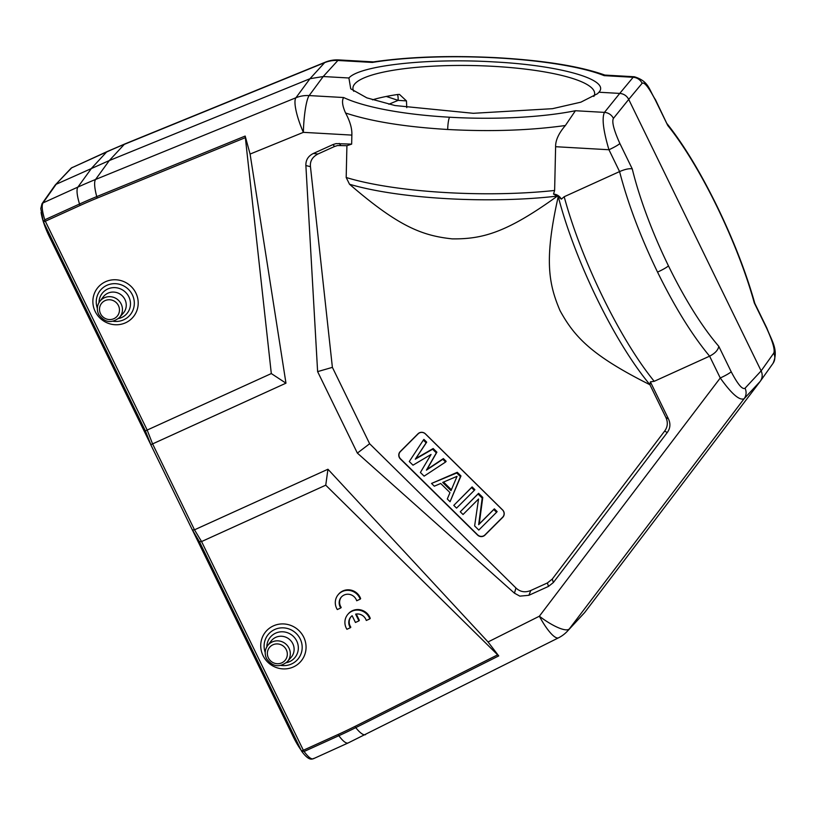 <?xml version="1.0" encoding="UTF-8"?>
<svg xmlns="http://www.w3.org/2000/svg" width="816" height="816" viewBox="0 0 816 816"><rect width="100%" height="100%" fill="white"/><g stroke="black" fill="none" stroke-linecap="round" stroke-linejoin="round"><path stroke-width="1.22" d="M372.473 99.827A120.003 25.133 -178.7 0 1 397.769 94.483L399.463 94.411L406.46 100.898L406.756 107.651M353.777 91.3A120.89 25.316 1.3 0 1 352.93 88.342A120.89 25.316 1.3 0 1 354.603 84.109A120.89 25.316 -178.7 0 1 484.592 65.912A120.89 25.316 -178.7 0 1 594.64 93.83A120.89 25.316 -178.7 0 1 593.824 96.441M388.855 104.234L398.147 100.368L406.46 100.898M386.274 96.451L398.147 100.368A7.813 1.438 -86.4 0 0 397.463 94.523M41.106 212.425A28.642 6.783 65.6 0 0 49.46 236.895L150.623 444.312M192.627 530.441L293.209 736.654A28.642 6.783 65.6 0 0 301.022 750.006M293.209 736.654L294.27 736.154M50.531 236.426L49.46 236.895M313.874 758.339C311.998 760.022 308.734 757.738 304.082 751.495L301.441 750.873L303.348 750.251A2.601 0.612 65.6 0 0 304.082 751.495L338.854 735.716A2.601 0.612 -114.4 0 1 338.12 734.471L303.348 750.251L201.562 541.559L325.747 485.183L498.729 655.911L355.756 727.637A507.45 489.682 39.3 0 1 338.854 735.716A31.243 7.395 -114.4 0 0 348.187 742.937L558.572 637.796A31.243 7.528 -116.6 0 1 539.366 616.213L488.05 641.957L498.729 655.911M348.187 742.937L313.293 758.778C312.334 758.717 309.366 761.746 301.675 751.261L301.502 750.893M325.747 485.183L327.95 469.241L488.05 641.957M360.203 599.158L360.641 598.628A13.015 12.566 -140.7 0 0 338.497 594.313L338.059 594.844A13.015 12.566 -140.7 0 0 337.304 609.552L340.782 607.971A9.098 8.772 39.3 0 1 349.758 594.436A9.098 8.772 39.3 0 1 356.694 600.76L360.203 599.158A13.015 12.566 -140.7 0 0 338.059 594.844M341.323 597.118A9.098 8.772 -140.7 0 0 341.221 607.451L340.782 607.971M369.811 618.895L370.24 618.365A13.015 12.566 -140.7 0 0 348.095 614.05L347.657 614.57A13.015 12.566 -140.7 0 0 346.912 629.289L350.38 627.708A9.098 8.772 39.3 0 1 352.145 615.713L355.439 622.475L358.928 620.894L355.633 614.142A9.098 8.772 39.3 0 1 366.292 620.486L369.811 618.895A13.015 12.566 -140.7 0 0 347.657 614.57M350.921 616.845A9.098 8.772 -140.7 0 0 350.819 627.178L350.38 627.708M358.928 620.894L359.356 620.364L356.276 614.04M55.386 184.824L71.696 167.831A2.601 2.509 -136.6 0 0 70.931 168.382L55.162 185.089L42.004 203.745A2.601 2.509 35.2 0 1 42.983 202.929C41.514 205.438 42.106 211.058 44.758 219.8L79.529 204.02A2.601 0.612 -114.4 0 0 80.101 205.448L45.329 221.238L43.421 221.85L44.758 219.8A2.601 0.612 65.6 0 0 45.329 221.238L147.125 429.93L152.521 443.751L194.494 529.819L201.562 541.559L199.492 541.671M327.95 469.241L194.494 529.819L192.423 529.931L199.512 541.875L301.441 750.873A2.601 2.601 0 0 0 301.675 751.261M107.212 151.541L71.696 167.831L106.61 151.99L91.627 168.178L77.897 187.088A520.781 501.422 36 0 1 95.574 179.469L109.303 160.558L309.978 78.713L324.635 62.659A31.243 7.252 -112.2 0 1 325.288 62.189A31.243 31.243 0 0 1 338.864 59.925L338.864 59.925A31.243 4.927 93.3 0 0 337.875 60.476A31.243 30.243 -137.6 0 0 324.635 62.659L124.287 144.371A520.781 503.554 -137.2 0 0 106.61 151.99A31.243 7.395 -114.4 0 1 107.212 151.541L124.94 143.912A31.243 7.252 67.8 0 0 124.287 144.371L109.303 160.558L56.151 184.273L42.983 202.929L77.897 187.088A31.243 7.395 -114.4 0 0 79.529 204.02A507.45 489.702 39.3 0 1 96.757 196.595L245.177 136.058L250.094 154.071L285.967 383.173L150.848 444.689L145.36 430.858M245.177 136.058L271.31 373.565L145.442 430.848M43.452 221.758L43.279 221.483A2.601 2.601 0 0 0 43.421 221.85L145.381 430.889M285.967 383.173L271.31 373.565M773.752 353.134A10.414 10.078 -144.6 0 1 773.007 363.375A10.414 10.078 -144.6 0 0 773.007 363.375L760.196 381.398C762.481 378.134 762.797 374.636 761.134 370.892L628.718 99.409L642.141 83.283C644.395 81.835 648.802 87.424 655.37 100.082A10.414 1.173 154 0 0 655.483 99.736L667.763 125.501A145.809 32.048 -114.5 0 1 716.927 206.581A145.809 32.048 -114.5 0 1 754.29 302.899L766.693 328.318C772.793 341.731 775.149 350.003 773.752 353.134L761.134 370.892L745.039 388.232A10.414 10.016 42.9 0 1 744.11 398.728C739.531 400.789 731.585 393.873 720.263 377.992L539.366 616.213A31.243 8.191 37.2 0 0 569.303 628.932A31.243 30.172 43.2 0 1 567.344 631.247L584.654 612.561L569.303 628.932L744.11 398.728L760.196 381.398L584.654 612.561M745.039 388.232C742.417 389.854 737.797 384.356 731.187 371.729L718.784 346.31C718.141 350.064 715.081 353.348 709.604 356.164L654.218 381.307L650.393 381.857L668.457 418.904C670.711 423.779 670.313 428.329 667.243 432.551L553.36 582.522L548.495 586.398L528.87 595.303L519.853 596.139L514.457 593.181L515.936 587.969C520.2 591.967 525.157 592.804 530.828 590.478L547.403 582.95L552.259 579.074L664.652 431.072C667.723 426.85 668.12 422.3 665.866 417.425L649.924 384.734C591.631 355.531 574.474 336.988 560.041 310.661C548.24 283.091 544.303 258.631 558.226 196.615L557.287 196.166C506.053 233.162 482.113 239.129 452.319 238.884C422.729 235.712 399.126 227.164 349.513 184.232L346.188 177.49A156.233 32.711 1.3 0 0 554.625 190.465L555.614 146.707C555.461 140.352 558.715 133.283 565.376 125.511C529.829 130.458 490.6 131.784 447.688 129.489A10.414 1.642 -86.7 0 1 449.616 117.229A145.809 32.987 -178.9 0 1 343.638 97.532C341.69 100.603 342.332 105.754 345.576 112.996C350.084 121.4 352.175 128.775 351.859 135.099L351.655 144.126L346.912 145.697L346.188 177.49M718.784 346.31A145.809 36.955 -114.3 0 1 668.447 265.843A145.809 36.955 -114.3 0 1 632.257 168.902L619.864 143.483C613.816 130.05 611.663 121.676 613.428 118.381L628.718 99.409C626.79 95.788 623.801 93.789 619.742 93.412L604.452 112.384C601.749 118.055 603.248 130.509 608.95 149.746L619.579 171.584C627.892 203.49 640.54 236.987 657.543 272.095C674.679 307 692.039 335.019 709.604 356.164L720.263 377.992M350.849 88.883L366.853 97.859L394.944 105.529L473.29 113.302L552.442 108.691L580.859 102.173L597.506 93.707L598.934 92.228L619.742 93.412L633.155 77.285L634.318 76.755C649.199 81.304 648.761 89.648 655.483 99.736M350.727 88.76L348.901 77.989L323.218 76.531L337.875 60.476L372.351 62.434L373.289 61.924C409.469 56.671 451.177 55.294 498.423 57.793A10.414 1.642 93.3 0 0 498.086 57.967A145.809 28.07 -178.5 0 1 604.126 75.633L604.86 75.072L634.318 76.755M598.934 92.228C610.694 79.825 560.602 65.341 494.384 61.934C428.92 57.916 359.693 65.423 348.901 77.989M80.101 205.448A505.951 488.264 39.3 0 1 97.277 198.053A2.601 0.602 67.8 0 1 96.757 196.595A31.243 7.252 67.8 0 1 95.574 179.469L295.922 97.757L309.978 78.713L323.218 76.531L309.162 95.574A31.243 4.927 93.3 0 0 303.368 132.345A31.243 7.252 -112.2 0 1 295.922 97.757L295.922 97.757A31.243 30.049 36.4 0 1 309.162 95.574L343.638 97.532M345.576 112.996C370.954 121.411 404.991 126.908 447.688 129.489M554.625 190.465L553.513 194.055C556.971 194.341 559.592 196.034 561.367 199.135L564.193 196.727L619.579 171.584C625.117 169.218 629.35 168.32 632.257 168.902M351.655 144.126L336.019 143.616L332.999 144.565L334.529 146.492L317.944 154.01C312.385 156.927 309.886 161.15 310.457 166.678L305.878 165.536C305.704 160.048 308.203 156.019 313.375 153.469L332.999 144.565M305.878 165.536L317.618 371.617L332.387 367.363L310.457 166.678M515.936 587.969L369.638 443.741L357.357 453.094L317.618 371.617M357.357 453.094L514.457 593.181M334.529 146.492L337.538 145.544L346.912 145.697M369.638 443.741L332.387 367.363M417.996 433.786L400.228 451.564A5.355 5.171 -140.7 0 0 400.381 458.98L477.503 535.01A5.355 5.171 -140.7 0 0 484.969 535.112L502.738 517.334A5.355 5.171 -140.7 0 0 502.585 509.908L425.462 433.888A5.355 5.171 -140.7 0 0 417.996 433.786L418.149 433.837A5.212 5.029 39.3 0 1 425.401 433.939L502.523 509.959A5.212 5.029 39.3 0 1 502.676 517.171L484.908 534.949A5.212 5.029 39.3 0 1 477.646 534.857L400.534 458.827A5.212 5.029 39.3 0 1 400.381 451.615L418.149 433.837M557.287 196.166L553.513 194.055M561.367 199.135L558.226 196.615M650.393 381.857L649.924 384.734M450.065 501.728L460.979 475.952L457.276 472.301L431.531 483.449L456.715 472.984L460.418 476.636L450.065 501.728L447.29 498.984L449.973 492.619L440.701 483.48L434.306 486.193L431.531 483.449M445.587 462.019L446.148 461.336L443.374 458.592L426.982 469.465L436.886 452.197L433.174 448.535L415.854 458.5L426.686 442.139L423.912 439.396L423.351 440.089L426.125 442.833L415.293 459.184L432.613 449.228L436.325 452.88L426.421 470.159L442.813 459.275L445.587 462.019L424.116 476.146L420.403 472.484L431.062 454.461L412.988 465.181L409.285 461.519L423.351 440.089M496.567 512.275L497.128 511.591L494.353 508.847L479.227 523.974L482.766 497.423L478.594 493.313L460.265 511.775L478.033 493.996L482.205 498.107L478.666 524.668L493.782 509.531L496.567 512.275L478.798 530.053L474.626 525.943L478.543 499.015L463.039 514.519L460.265 511.775M474.32 490.345L474.881 489.661L472.107 486.917L453.778 505.379L471.546 487.601L474.32 490.345L456.552 508.123L453.778 505.379M460.979 475.952L460.418 476.636M457.276 472.301L456.715 472.984M442.68 482.429L451.013 490.651L457.052 476.32L442.68 482.429M451.391 489.773L443.557 482.052M426.686 442.139L426.125 442.833M415.854 458.5L415.293 459.184M433.174 448.535L432.613 449.228M436.886 452.197L436.325 452.88M426.982 469.465L426.421 470.159M443.374 458.592L442.813 459.275M478.594 493.313L478.033 493.996M482.766 497.423L482.205 498.107M479.227 523.974L478.666 524.668M494.353 508.847L493.782 509.531M472.107 486.917L471.546 487.601M449.616 117.229A145.809 32.987 -178.9 0 0 575.413 110.731L565.376 125.511M754.29 302.899L754.851 303.481C746.212 272.85 733.615 240.434 717.05 206.234C700.373 172.237 683.757 144.789 667.202 123.879M497.77 654.779L354.98 726.424A2.601 0.622 63.4 0 0 355.756 727.637A31.243 7.528 63.4 0 0 365.588 734.624M354.98 726.424A505.951 488.243 39.3 0 1 338.12 734.471M263.058 655.656A22.991 22.185 -140.7 0 0 293.413 666.947A22.991 22.185 -140.7 0 0 303.736 637.194A22.991 22.185 -140.7 0 0 273.38 625.892A22.991 22.185 -140.7 0 0 263.058 655.656M97.277 198.053L245.524 137.588M95.197 311.488A22.991 22.185 -140.7 0 0 125.552 322.789A22.991 22.185 -140.7 0 0 135.874 293.026A22.991 22.185 -140.7 0 0 105.529 281.724A22.991 22.185 -140.7 0 0 95.197 311.488M250.094 154.071L303.368 132.345L351.859 135.099M667.763 125.501L655.37 100.082M642.141 83.283A10.414 10.108 -140.2 0 0 633.155 77.285L604.126 75.633M575.413 110.731L604.452 112.384A10.414 9.996 38.9 0 1 613.428 118.381M372.351 62.434A145.809 28.07 -178.5 0 1 498.086 57.967M555.614 146.707L608.95 149.746A10.414 1.173 154 0 0 619.864 143.483M668.447 265.843A10.414 1.183 154 0 1 657.543 272.095M720.263 377.981A10.414 1.173 -26 0 0 731.187 371.729M340.721 145.34L339.191 143.422M557.195 196.095A153.796 32.201 -178.7 0 1 445.067 198.553A153.796 32.201 -178.7 0 1 349.513 184.232M564.193 196.727A156.233 36.975 65.6 0 0 654.218 381.307M649.954 384.673A153.796 36.394 -114.4 0 1 597.128 298.993A153.796 36.394 -114.4 0 1 558.246 196.574M668.457 418.904L665.866 417.425M664.652 431.072L667.243 432.551M553.36 582.522L552.259 579.074M547.403 582.95L548.495 586.398M528.87 595.303L530.828 590.478M317.944 154.01L313.375 153.469M766.693 328.318A10.414 1.173 -26 0 0 766.805 327.971L754.8 303.358M113.251 321.28A19.309 18.635 -140.7 0 0 123.695 319.811A19.309 18.635 -140.7 0 0 132.365 294.811A19.309 18.635 -140.7 0 0 106.876 285.325A19.309 18.635 -140.7 0 0 97.349 308.275M98.991 302.634A15.963 15.402 39.3 0 1 107.773 288.986A15.963 15.402 39.3 0 1 128.857 296.83A15.963 15.402 39.3 0 1 121.686 317.506A15.963 15.402 39.3 0 1 118.453 318.556M124.95 299.533A12.913 12.464 -140.7 0 0 103.275 296.861L99.817 301.39A12.719 12.281 39.3 0 1 121.176 304.021A12.719 12.281 39.3 0 1 119.503 317.485L123.257 313.201A12.913 12.464 -140.7 0 0 124.95 299.533M98.654 314.242A12.719 12.281 39.3 0 1 99.817 301.39C96.982 305.419 96.584 309.733 98.624 314.333C104.652 322.738 111.619 323.799 119.503 317.485M100.531 313.721A10.118 9.761 39.3 0 1 105.08 300.614A10.118 9.761 39.3 0 1 118.442 305.592A10.118 9.761 39.3 0 1 113.893 318.689A10.118 9.761 39.3 0 1 100.531 313.721M281.112 665.448A19.309 18.635 -140.7 0 0 291.557 663.969A19.309 18.635 -140.7 0 0 300.227 638.979A19.309 18.635 -140.7 0 0 274.737 629.493A19.309 18.635 -140.7 0 0 265.2 652.433M266.852 646.792A15.963 15.402 39.3 0 1 275.635 633.155A15.963 15.402 39.3 0 1 296.718 640.999A15.963 15.402 39.3 0 1 289.547 661.664A15.963 15.402 39.3 0 1 286.314 662.714M292.811 643.702A12.913 12.464 -140.7 0 0 271.136 641.019L267.679 645.548A12.719 12.281 39.3 0 1 289.027 648.19A12.719 12.281 39.3 0 1 287.365 661.654L291.118 657.37A12.913 12.464 -140.7 0 0 292.811 643.702M266.516 658.41A12.719 12.281 39.3 0 1 267.679 645.548C264.843 649.577 264.445 653.891 266.485 658.502C272.513 666.907 279.47 667.957 287.365 661.654M268.393 657.88A10.118 9.761 39.3 0 1 272.942 644.783A10.118 9.761 39.3 0 1 286.304 649.76A10.118 9.761 39.3 0 1 281.755 662.857A10.118 9.761 39.3 0 1 268.393 657.88M192.433 530.114L150.766 444.679M42.004 203.745L40.8 208.549L43.279 221.483M72.308 167.392L70.931 168.382M325.288 62.189L124.94 143.912M558.572 637.796A31.243 31.243 0 0 0 567.344 631.247M338.864 59.925L373.442 61.894M604.921 75.092C580.156 66.31 544.649 60.547 498.423 57.793M773.007 363.375C778.974 350.186 771.722 341.037 766.805 327.971"/></g></svg>
